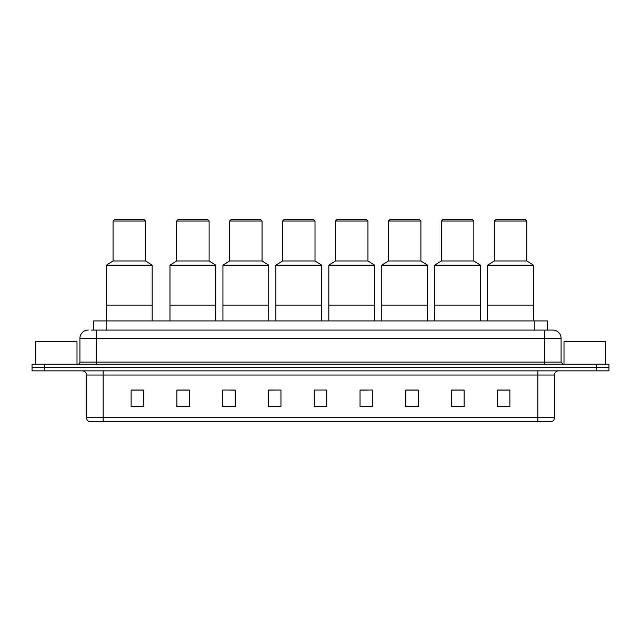 <?xml version="1.0" encoding="UTF-8"?>
<svg xmlns="http://www.w3.org/2000/svg" width="641" height="641" viewBox="0 0 641 641"><rect width="100%" height="100%" fill="white"/><g stroke="black" fill="none" stroke-linecap="round" stroke-linejoin="round"><path stroke-width="0.96" d="M91.158 330.075L96.567 330.075L91.158 330.075L93.658 330.075L93.658 320.917L547.342 320.917L547.342 330.075M88.242 330.075A8.325 8.325 0 0 0 79.917 338.4L79.917 362.125A2.083 2.083 0 0 1 77.833 364.208M561.083 338.4L96.567 338.4L96.567 330.075L552.758 330.075A8.325 8.325 0 0 1 561.083 338.4L561.083 362.125L563.167 364.208M44.533 364.208L32.05 364.208L32.05 367.533L44.533 367.533L32.05 367.533L32.05 370.867L44.533 370.867L44.533 367.533L596.467 367.533L44.533 367.533L44.533 364.208L596.467 364.208L596.467 367.533L608.95 367.533L596.467 367.533L596.467 370.867L44.533 370.867M608.95 364.208L608.95 367.533L608.95 364.208L596.467 364.208M552.63 330.075L549.842 330.075M551.3 421.642L89.7 421.642M89.492 421.642A4.158 4.158 0 0 1 86.495 417.652L103.145 417.652L103.145 421.642L537.855 421.642L537.855 417.652L554.505 417.652L554.505 375.025A4.158 4.158 0 0 1 558.672 370.867M86.495 417.652L86.495 375.025C86.247 372.501 84.86 371.115 82.328 370.867M509.883 406.698L509.883 390.048L497.4 390.048L497.4 406.698L509.883 406.698M464.1 406.698L464.1 390.048L451.617 390.048L451.617 406.698L464.1 406.698M418.317 406.698L418.317 390.048L405.825 390.048L405.825 406.698L418.317 406.698M372.533 406.698L372.533 390.048L360.042 390.048L360.042 406.698L372.533 406.698M143.6 406.698L143.6 390.048L131.117 390.048L131.117 406.698L143.6 406.698M189.383 406.698L189.383 390.048L176.9 390.048L176.9 406.698L189.383 406.698M235.175 406.698L235.175 390.048L222.683 390.048L222.683 406.698L235.175 406.698M280.958 406.698L280.958 390.048L268.467 390.048L268.467 406.698L280.958 406.698M326.742 406.698L326.742 390.048L314.258 390.048L314.258 406.698L326.742 406.698M608.95 370.867L608.95 367.533L608.95 370.867L596.467 370.867M537.855 421.642L551.18 421.642M280.958 390.048L268.467 390.137L280.958 390.048M229.807 390.137L235.175 390.137M360.042 390.137L367.742 390.137M314.258 390.137L314.795 390.137M189.383 390.137L176.9 390.137M143.6 390.137L131.117 390.137M418.317 390.137L405.825 390.137M464.1 390.137L451.617 390.137M509.883 390.137L497.4 390.137M77 364.208L77 341.725L35.383 341.725L35.383 364.208M152.173 320.917L152.173 265.142L106.39 265.142L106.39 305.1L152.173 305.1L106.39 305.1L106.39 320.917M152.173 265.142L145.515 260.975L113.048 260.975L106.39 265.142M145.515 260.975L145.515 221.017L113.048 221.017L113.048 260.975M145.515 221.017L143.848 219.358L114.715 219.358L113.048 221.017M605.617 364.208L605.617 341.725L564 341.725L564 364.208M215.777 320.917L215.777 265.142L169.993 265.142L169.993 305.1L215.777 305.1L169.993 305.1L169.993 320.917M215.777 265.142L209.118 260.975L176.652 260.975L169.993 265.142M209.118 260.975L209.118 221.017L176.652 221.017L176.652 260.975M209.118 221.017L207.452 219.358L178.318 219.358L176.652 221.017M268.723 320.917L268.723 265.142L222.932 265.142L222.932 305.1L268.723 305.1L222.932 305.1L222.932 320.917M268.723 265.142L262.057 260.975L229.598 260.975L222.932 265.142M262.057 260.975L262.057 221.017L229.598 221.017L229.598 260.975M262.057 221.017L260.398 219.358L231.257 219.358L229.598 221.017M321.662 320.917L321.662 265.142L275.878 265.142L275.878 305.1L321.662 305.1L275.878 305.1L275.878 320.917M321.662 265.142L315.003 260.975L282.537 260.975L275.878 265.142M315.003 260.975L315.003 221.017L282.537 221.017L282.537 260.975M315.003 221.017L313.337 219.358L284.203 219.358L282.537 221.017M374.608 320.917L374.608 265.142L328.825 265.142L328.825 305.1L374.608 305.1L328.825 305.1L328.825 320.917M374.608 265.142L367.95 260.975L335.483 260.975L328.825 265.142M367.95 260.975L367.95 221.017L335.483 221.017L335.483 260.975M367.95 221.017L366.283 219.358L337.15 219.358L335.483 221.017M427.555 320.917L427.555 265.142L381.772 265.142L381.772 305.1L427.555 305.1L381.772 305.1L381.772 320.917M427.555 265.142L420.897 260.975L388.43 260.975L381.772 265.142M420.897 260.975L420.897 221.017L388.43 221.017L388.43 260.975M420.897 221.017L419.23 219.358L390.097 219.358L388.43 221.017M480.502 320.917L480.502 265.142L434.718 265.142L434.718 305.1L480.502 305.1L434.718 305.1L434.718 320.917M480.502 265.142L473.843 260.975L441.377 260.975L434.718 265.142M473.843 260.975L473.843 221.017L441.377 221.017L441.377 260.975M473.843 221.017L472.177 219.358L443.043 219.358L441.377 221.017M533.448 320.917L533.448 265.142L487.657 265.142L487.657 305.1L533.448 305.1L487.657 305.1L487.657 320.917M533.448 265.142L526.782 260.975L494.323 260.975L487.657 265.142M526.782 260.975L526.782 221.017L494.323 221.017L494.323 260.975M526.782 221.017L525.123 219.358L495.982 219.358L494.323 221.017M106.15 330.075L106.15 320.917M534.85 330.075L534.85 320.917M96.567 364.208L96.567 338.4L79.917 338.4M79.917 362.125L561.083 362.125M544.433 330.075L544.433 364.208M537.855 370.867L537.855 375.025L86.495 375.025M554.505 375.025L537.855 375.025L537.855 417.652L103.145 417.652L103.145 370.867M326.742 406.122L314.258 406.122M280.958 406.122L268.467 406.122M235.175 406.122L222.683 406.122M189.383 406.122L176.9 406.122M143.6 406.122L131.117 406.122M372.533 406.122L360.042 406.122M418.317 406.122L405.825 406.122M464.1 406.122L451.617 406.122M509.883 406.122L497.4 406.122M551.508 421.642C553.391 420.977 554.393 419.647 554.505 417.652"/></g></svg>
